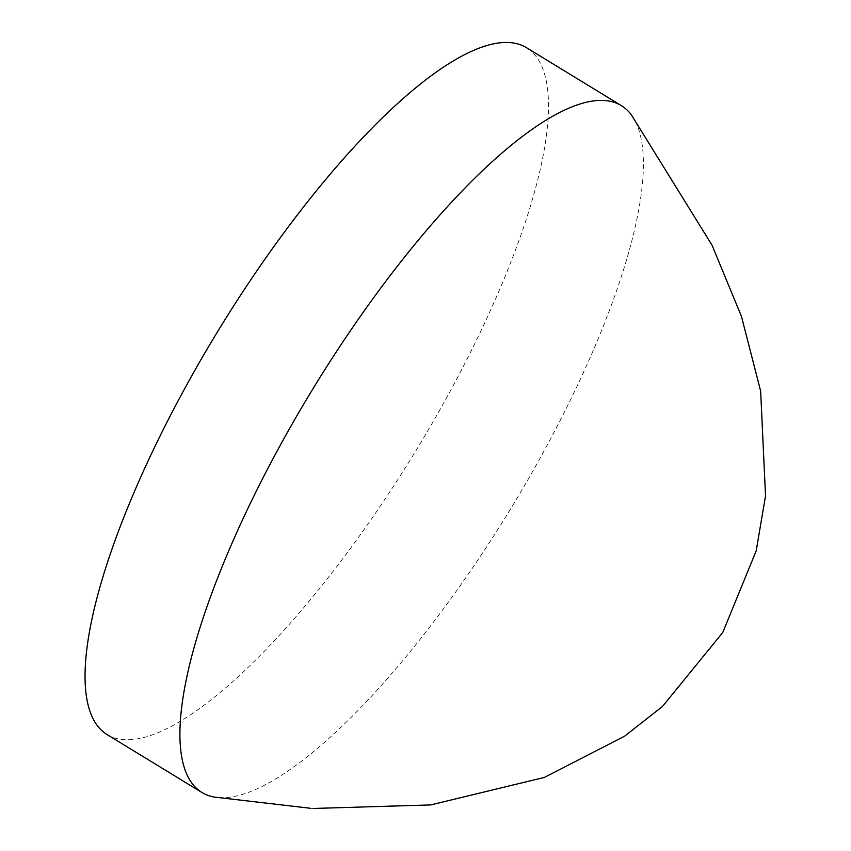 <?xml version="1.0" encoding="UTF-8"?>
<svg xmlns="http://www.w3.org/2000/svg" width="851" height="851" viewBox="0 0 851 851"><rect width="100%" height="100%" fill="white"/><g stroke="black" fill="none" stroke-linecap="round" stroke-linejoin="round"><path stroke-width="0.64" stroke-dasharray="4.25 3.19" d="M631.314 114.8A402.406 115.63 -58.6 0 1 514.227 502.93A402.406 115.63 -58.6 0 1 219.228 797.642A402.406 115.63 -58.6 0 1 214.537 797.11M107.013 734.53A402.406 115.63 121.4 0 0 124.352 739.689A402.406 115.63 121.4 0 0 431.085 425.181A402.406 115.63 121.4 0 0 526.535 47.72M313.945 808.45L310.158 808.237"/><path stroke-width="1.28" d="M310.158 808.237L214.537 797.11A402.406 115.63 -58.6 0 1 201.889 792.472A402.406 115.63 -58.6 0 1 297.339 415.011A402.406 115.63 -58.6 0 1 604.072 100.503A402.406 115.63 -58.6 0 1 621.411 105.673A402.406 115.63 -58.6 0 1 631.314 114.8L712.021 245.173L741.455 316.37L760.656 391.13L765.528 495.899L756.199 550.831L722.776 632.453L662.525 706.426L624.613 736.179L544.427 777.42L430.659 804.918L313.945 808.45M621.411 105.673L526.535 47.72A402.406 115.63 121.4 0 0 509.196 42.55A402.406 115.63 121.4 0 0 202.474 357.069A402.406 115.63 121.4 0 0 107.013 734.53L201.889 792.472"/></g></svg>
